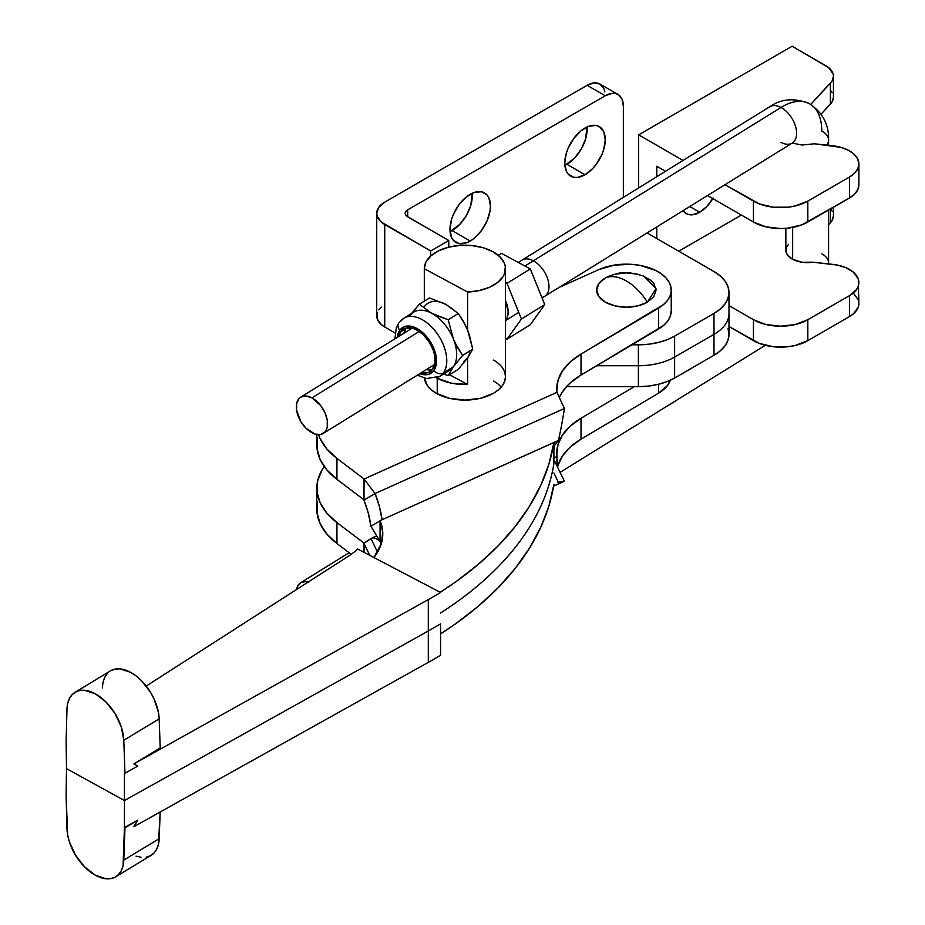 <?xml version="1.0" encoding="UTF-8"?>
<svg xmlns="http://www.w3.org/2000/svg" width="925" height="925" viewBox="0 0 925 925"><rect width="100%" height="100%" fill="white"/><g stroke="black" fill="none" stroke-linecap="round" stroke-linejoin="round"><path stroke-width="1.39" d="M436.195 393.229A40.584 23.426 180 0 1 424.39 378.14L427.408 385.632L431.154 389.679L436.195 393.229L449.365 398.305L464.893 400.086L480.422 398.305L493.592 393.229L498.633 389.679L502.391 385.632L504.703 381.227L505.478 376.66A40.584 23.426 180 0 1 480.422 398.305A40.584 23.426 180 0 1 436.195 393.229M642.887 275.789L651.084 280.529L653.825 283.489L656.091 290.057L653.825 296.613L647.384 302.186A45.279 26.143 -120 0 0 626.387 280.992C634.33 285.675 641.326 292.739 647.384 302.186L655.987 288.646L643.661 276.101C622.722 269.661 617.993 273.557 609.101 276.101L605.378 277.928C611.437 275.477 618.432 276.506 626.387 280.992A45.279 26.143 -120 0 0 605.378 277.928L609.876 275.789M598.833 269.614A44.851 25.9 180 0 1 661.78 274.147L655.732 270.47L640.516 265.475L631.937 264.353L614.478 265.082L598.833 269.614L558.793 287.606L598.833 269.614M557.578 467.033A85.435 49.326 0 0 1 581.016 439.19L581.016 418.262L570.355 426.02L562.585 434.854L558.029 444.393L556.862 454.279A85.435 49.326 180 0 1 556.815 452.66A85.435 49.326 180 0 1 581.016 418.262L634.284 386.662L581.016 418.262L581.016 439.19L658.531 393.194L658.531 384.28L658.531 393.194A44.851 25.9 0 0 0 670.371 380.187L667.457 385.54L658.531 393.194L581.016 439.19L570.355 446.948L562.585 455.782L558.029 465.321M115.729 876.773L151.122 855.359A39.301 23.217 -121.2 0 0 159.181 838.686L123.8 860.088A39.301 23.217 58.8 0 1 115.729 876.773A39.301 23.217 58.8 0 1 85.054 867.349A39.301 23.217 58.8 0 1 66.97 828.442L66.114 795.419L67.652 834.917L69.352 841.692L75.526 855.163L84.591 866.887L95.229 875.143L105.889 878.75L110.746 878.611L115.024 877.166L118.585 874.472L121.302 870.633L123.06 865.777L124.436 827.551L137.779 820.105L124.436 827.551L137.779 820.105L133.928 826.638L428.31 662.358A459.817 265.475 0 0 0 440.566 655.258A459.817 265.475 180 0 1 428.31 662.358L133.928 826.638L137.779 820.105L124.979 827.852L123.8 860.088L159.181 838.686L160.164 811.988L158.441 844.363L156.683 849.219L153.978 853.058L150.417 855.752L146.127 857.197M141.282 857.336L136.044 856.168M66.114 795.419L66.508 768.629L66.114 795.419M124.436 827.551L124.436 800.541L66.508 768.629L66.114 741.399L66.97 709.325L66.114 741.399L66.508 768.629L124.436 800.541L124.436 827.551M428.31 662.358L428.31 630.966L124.436 800.541L124.436 773.52L137.779 766.073L133.928 763.853L160.21 747.943L159.181 718.864L160.21 747.943L133.928 763.853L428.31 599.573A459.817 265.475 0 0 0 440.566 592.474L357.651 548.988A85.424 49.326 180 0 1 348.066 556.445L146.208 686.061L348.066 556.445A85.424 49.326 180 0 0 357.651 548.988L440.566 592.474A459.817 265.475 180 0 1 428.31 599.573L133.928 763.853L137.779 766.073L124.436 773.52L124.436 800.541L428.31 630.966L428.31 662.358M440.566 623.866A459.817 265.475 180 0 1 428.31 630.966L428.31 599.573L428.31 630.966A459.817 265.475 0 0 0 440.566 623.866L440.566 655.258L440.566 623.866M317.645 437.664L317.044 448.706L320.154 459.609L326.872 469.958L336.943 479.347L364.022 499.87A98.247 56.714 180 0 1 364.057 499.893A98.247 56.714 0 0 0 364.022 499.87L364.022 478.942A98.247 56.714 180 0 1 364.103 479L363.93 500.078L375.064 493.534L364.103 479L556.966 392.362A446.995 258.075 0 0 0 556.862 390.119A446.995 258.075 180 0 1 556.966 392.362L564.389 408.492L556.966 392.362L364.103 479L375.064 493.534L564.389 408.492A446.995 386.164 -120.4 0 1 558.434 440.439L553.902 442.543L553.902 463.471A446.995 258.075 180 0 1 440.566 613.009A446.995 258.075 0 0 0 553.902 463.471L553.902 442.543A446.995 258.075 180 0 1 440.219 592.289L456.013 581.652L478.491 564.181L498.332 545.681L515.41 526.29L529.597 506.125L540.79 485.347L548.918 464.107L553.902 442.543L380.048 520.648A98.247 56.714 180 0 1 382.777 533.933A98.247 56.714 180 0 1 373.897 557.509L381.424 543.322L382.719 531.944L380.048 520.648L558.434 440.439L380.048 520.648L380.048 541.564A98.247 56.714 180 0 1 381.088 544.397A98.247 56.714 0 0 0 380.048 541.564C376.394 538.142 373.353 537.124 370.925 538.512L375.804 536.28M440.566 633.937A446.995 258.075 0 0 0 553.902 484.388L548.918 505.963L540.79 527.204L529.597 547.982L515.41 568.147L498.332 587.537L478.491 606.037L456.013 623.508L440.566 633.937M370.925 538.512L377.539 552.213L370.925 538.512L363.93 543.264A98.247 4.66 154.2 0 0 370.925 538.512C373.353 537.124 376.394 538.142 380.048 541.564L380.048 520.648L558.434 440.439L554.896 444.636L553.902 450.197M558.434 482.33L557.821 482.607L558.434 482.33L553.902 472.953L558.434 482.33A446.995 21.194 -25.8 0 1 564.389 481.266L553.624 486.099L564.389 481.266L553.902 459.563L564.389 481.266A446.995 21.194 154.2 0 0 558.434 482.33L558.122 482.48M556.966 465.911L556.966 456.522A446.995 258.075 180 0 0 556.862 454.279A446.995 258.075 180 0 1 556.966 456.522L553.254 458.21L556.966 456.522L557.752 467.518M553.624 486.145L564.389 481.266M363.93 543.264L369.757 555.335L363.93 543.264M364.103 552.375L364.103 543.634L364.103 552.375M364.022 543.102A98.247 56.714 180 0 1 364.103 543.16A98.247 56.714 0 0 0 364.022 543.102L336.943 522.579L326.872 513.178L320.154 502.83L317.044 491.927L317.645 480.884L321.946 470.12L324.247 466.582A98.247 56.726 180 0 0 316.836 488.192A98.247 56.726 180 0 0 336.943 522.579L364.022 543.102M364.022 552.329L364.022 543.461L364.022 552.329M316.836 488.192L316.836 509.12A98.247 56.726 0 0 0 336.943 543.507L351.199 554.306L336.943 543.507L326.872 534.107L320.154 523.758L317.044 512.855L317.645 501.812M336.943 543.507L336.943 522.579L336.943 543.507M102.351 687.911L103.033 682.188L104.733 677.273L107.392 673.377M110.907 670.613L115.162 669.099L119.984 668.879L130.622 672.336L136.044 675.886L141.282 680.488L150.417 692.131L153.978 698.745L158.441 712.366L159.181 718.864L123.8 740.278L124.979 773.82L123.8 740.278L121.302 726.981L115.024 713.545L105.889 701.902L95.229 693.75L84.591 690.293L79.77 690.513L75.526 692.027L72.011 694.779L69.352 698.687L67.652 703.59L66.97 709.325A39.301 23.217 58.8 0 1 75.041 692.305A39.301 23.217 58.8 0 1 105.577 701.578A39.301 23.217 58.8 0 1 123.8 740.278L159.181 718.864A39.301 23.217 -121.2 0 0 140.958 680.164A39.301 23.217 -121.2 0 0 110.422 670.891L75.041 692.305M380.048 541.564L370.925 526.209L380.048 520.856L370.925 526.209A98.247 84.869 59.6 0 0 363.93 500.078L368.254 512.993L370.925 526.209L380.048 541.564M316.836 434.507L316.836 444.971A98.247 56.726 0 0 0 336.943 479.347L336.943 458.418A98.247 56.726 180 0 1 318.57 434.681L320.154 438.681L326.872 449.03L336.943 458.418L364.022 478.942A98.247 56.714 180 0 1 364.103 479L363.93 500.078L375.064 493.534A98.247 84.869 -120.4 0 1 382.048 519.677L379.389 506.461L375.064 493.534L564.389 408.492A446.995 386.164 59.6 0 1 558.434 440.439M556.815 388.639L556.815 388.512A85.435 49.326 180 0 0 556.862 390.119L558.029 380.244L562.585 370.694L570.355 361.872L581.016 354.113L581.016 375.041A85.435 49.326 0 0 0 559.764 396.594L562.585 391.622L570.355 382.788L581.016 375.041L663.583 325.45L667.457 321.391L670.012 316.998L671.238 310.892M556.815 388.512A85.435 49.326 180 0 1 581.016 354.113L663.583 304.522L667.457 300.463L670.012 296.069L671.168 291.479L670.891 286.854L669.191 282.333L666.127 278.043L661.78 274.147A44.851 25.9 180 0 1 671.238 290.057A44.851 25.9 180 0 1 658.531 308.118L658.531 329.046L581.016 375.041L581.016 354.113L658.531 308.118L658.531 329.046A44.851 25.9 0 0 0 671.238 310.985L671.238 290.057M615.009 274.205L626.387 272.91L637.753 274.205M647.384 302.186L637.753 305.897L626.387 307.204L615.009 305.897L605.378 302.186L598.938 296.613L596.671 290.057L598.938 283.489L605.378 277.928A29.704 17.147 0 0 0 605.378 302.186A29.704 17.147 0 0 0 647.384 302.186M504.703 372.093L505.478 376.66A40.584 23.426 180 0 0 493.592 360.091M336.943 479.347L336.943 458.418L364.022 478.942L364.022 499.87L336.943 479.347M501.211 387.124A40.584 23.426 0 0 0 493.592 381.019M452.094 230.579A28.617 16.523 120 0 0 472.236 193.256L470.79 205.35L466.408 215.467L459.841 224.324L450.082 231.62A28.617 16.523 120 0 0 452.094 230.579L470.212 241.043L452.094 230.579M470.212 194.296A28.617 16.523 -60 0 1 484.527 192.886A28.617 16.523 -60 0 1 488.909 215.814A28.617 16.523 -60 0 1 470.212 241.043L474.167 238.315L481.462 230.614L487.047 220.936L490.065 210.773L490.458 205.986L488.909 197.927L487.047 194.967L481.462 191.752L474.167 192.469L466.269 197.025L458.973 204.726L453.389 214.403L451.516 219.526L449.978 229.354L451.516 237.413L453.389 240.373L458.973 243.587L466.269 242.87L470.212 241.043A28.617 16.523 -60 0 1 455.909 242.454A28.617 16.523 -60 0 1 451.516 219.526A28.617 16.523 -60 0 1 470.212 194.296M566.875 164.303A28.617 16.523 120 0 0 587.017 126.979L585.571 139.085L581.189 149.202L574.622 158.059L564.863 165.355A28.617 16.523 120 0 0 566.875 164.303L585.005 174.767L566.875 164.303M585.005 128.032A28.617 16.523 -60 0 1 599.308 126.609A28.617 16.523 -60 0 1 603.701 149.549A28.617 16.523 -60 0 1 585.005 174.767L592.74 168.523L596.243 164.338L601.828 154.672L603.701 149.549L605.239 139.721L603.701 131.662L599.308 126.609L596.243 125.476L588.947 126.205L581.05 130.76L573.754 138.461L568.17 148.127L566.297 153.249L564.759 163.089L566.297 171.137L568.17 174.097L573.754 177.323L577.258 177.461L585.005 174.767A28.617 16.523 -60 0 1 570.69 176.189A28.617 16.523 -60 0 1 566.297 153.249A28.617 16.523 -60 0 1 585.005 128.032M728.01 328.572L728.993 334.341L728.01 340.111L725.096 345.661L720.355 350.783L713.984 355.269L674.626 377.99L666.856 381.667L657.987 384.407L648.379 386.095L638.377 386.662L566.47 386.662L638.377 386.662A51.257 29.6 0 0 0 674.626 377.99L674.626 357.062A51.257 29.6 180 0 1 638.377 365.733L638.377 386.662L638.377 365.733L596.706 365.733L638.377 365.733A51.257 29.6 0 0 0 674.626 357.062L713.984 334.341L713.984 355.269L674.626 377.99L674.626 336.133L713.984 313.413L720.355 308.927L725.096 303.816L728.01 298.255L728.993 292.485L728.01 286.715L725.096 281.165L720.355 276.043L713.984 271.557L647.095 232.938L713.984 271.557A51.257 29.6 180 0 1 728.993 292.485A51.257 29.6 180 0 1 713.984 313.413L713.984 355.269A51.257 29.6 0 0 0 728.993 334.341L728.993 313.413A51.257 29.6 180 0 1 713.984 334.341L674.626 357.062L674.626 336.133A51.257 29.6 180 0 1 638.377 344.805L648.379 344.239L657.987 342.551L666.856 339.81L674.626 336.133L713.984 313.413L713.984 334.341A51.257 29.6 0 0 0 728.993 313.413L728.993 292.485M604.892 91.887L603.863 88.557L599.932 84.036A25.634 14.8 120 0 0 587.109 85.308L384.731 202.147L378.811 207.269L376.729 213.305A27.334 15.783 180 0 1 384.731 202.147L587.109 85.308L605.239 95.772L612.177 93.356L615.31 93.483L618.05 94.5L621.982 99.021L623.357 106.236L623.357 197.395L623.357 106.236A25.634 14.8 -60 0 0 618.05 94.5L599.932 84.036L594.047 82.892L587.109 85.308L605.239 95.772A25.634 14.8 -60 0 1 618.05 94.5M407.694 216.797L407.694 209.825L605.239 95.772L407.694 209.825L407.694 216.797A8.545 4.937 180 0 1 405.185 213.305A8.545 4.937 180 0 1 407.694 209.825L405.347 212.345L405.347 214.276L406.63 216.045L448.775 240.512L448.775 247.148L448.775 240.512L407.694 216.797M631.972 344.805L638.377 344.805L638.377 365.733L638.377 344.805L631.972 344.805M384.731 224.474A27.334 15.783 180 0 1 376.729 213.305L377.25 216.392L381.331 222.081L430.645 250.976L430.645 256.086L430.645 250.976L448.775 240.512L430.645 250.976L384.731 224.474L384.731 327.011L384.731 224.474M376.729 213.305L376.729 315.853A27.334 15.783 0 0 0 384.731 327.011L381.331 324.629L377.25 318.928L377.25 312.777M395.067 332.977L384.731 327.011L395.067 332.977M378.811 309.817L381.331 307.088M769.854 106.699A21.356 12.753 58.2 0 1 781.001 107.473A59.801 33.3 -61.7 0 1 809.375 103.658A59.801 33.3 -61.7 0 1 821.782 131.049A21.356 12.337 180 0 1 828.58 140.068A21.356 12.337 180 0 1 826.707 145.121A21.356 12.337 0 0 0 828.569 139.86M712.828 198.586A26.918 15.54 -60 0 1 699.682 212.276L689.738 206.529L699.682 212.276L692.397 214.808L689.113 214.669L686.223 213.606L683.101 210.646A26.918 15.54 -60 0 0 686.223 213.606A26.918 15.54 -60 0 0 699.682 212.276L706.966 206.402L713.14 198.066M311.945 397.877L419.256 331.439L311.945 397.877A21.356 12.753 58.2 0 1 326.317 416.238A21.356 12.753 58.2 0 1 323.183 433.478A21.356 12.753 58.2 0 1 311.945 432.75A21.356 12.753 58.2 0 1 297.572 414.388A21.356 12.753 58.2 0 1 300.706 397.16A21.356 12.753 58.2 0 1 311.945 397.877L305.967 395.981L300.903 397.033L298.96 398.629L296.624 403.658L296.624 410.469L300.903 421.696L305.967 428.206L314.986 434.056L320.628 434.484L324.929 431.998L326.375 429.755L327.265 426.968L327.265 420.158L324.929 412.619L320.628 405.485L311.945 397.877M542.062 297.966L544.605 296.393A21.356 12.753 -121.8 0 0 547.739 279.153A21.356 12.753 -121.8 0 0 533.355 260.792L524.914 266.018L533.355 260.792A21.356 12.753 -121.8 0 0 522.116 260.075A21.356 12.753 58.2 0 1 533.355 260.792L781.001 107.473A21.356 12.753 -121.8 0 0 769.75 106.757C781.301 98.674 794.506 97.645 809.352 103.646A59.801 33.3 118.3 0 0 781.001 107.473L533.355 260.792A21.356 12.753 58.2 0 1 547.739 279.153A21.356 12.753 58.2 0 1 544.605 296.393A21.356 12.753 58.2 0 1 541.842 297.445M308.892 582.126L305.967 581.536L300.903 582.588L297.515 586.427L296.567 589.514A21.356 12.753 58.2 0 1 300.706 582.715A21.356 12.753 58.2 0 1 308.326 581.964M785.857 228.336L785.857 250.293A21.356 12.337 0 0 0 792.644 259.312L792.644 227.423L792.644 259.312L802.079 262.261L812.798 262.191L832.801 264.377A32.04 18.5 180 0 1 849.508 269.476A32.04 18.5 180 0 1 858.886 282.553A32.04 18.5 180 0 1 849.508 295.63L849.508 316.558L853.486 313.76L858.273 307.088L858.886 303.481L858.273 299.873L853.486 293.202M833.437 207.246L833.437 215.756A25.634 14.8 0 0 1 830.396 222.74L830.396 209.004L830.396 222.74L828.58 224.706L832.038 220.578L833.437 215.941M832.246 211.293L830.708 209.108M728.993 326.513L759.275 343.383L773.138 346.702L788.135 346.702L795.35 345.441L807.826 340.631L849.508 316.558L807.826 340.631L807.826 319.703A38.445 22.2 180 0 1 753.447 319.703L753.447 340.631L728.993 326.513M544.605 296.393L792.239 143.074L801.952 145.028L814.451 143.791L841.022 147.376L848.202 150.174L853.821 153.978L857.463 158.51L858.874 163.448L857.949 168.419L854.746 173.067L849.508 177.045L807.826 201.107L795.35 205.928L788.135 207.188L773.138 207.188L759.275 203.87L725.015 184.699L753.447 201.107L753.447 222.035L707.521 195.522L753.447 222.035A38.445 22.2 0 0 0 807.826 222.035L807.826 201.107A38.445 22.2 180 0 1 753.447 201.107L753.447 222.035L765.923 226.845L780.631 228.544L788.135 228.117L801.998 224.798L849.508 197.973A32.04 18.5 0 0 0 858.886 184.896L858.886 163.968A32.04 18.5 180 0 1 849.508 177.045L849.508 197.973L849.508 177.045L807.826 201.107L807.826 222.035L849.508 197.973L854.746 193.996L857.949 189.347L858.874 184.376M683.02 160.453L638.666 134.842L792.112 46.25L828.58 67.571L833.159 74.069L833.437 76.428L832.038 81.065L810.716 104.432L830.396 83.227L830.396 104.155L830.396 83.227A25.634 14.8 180 0 0 833.437 76.243A25.634 14.8 180 0 0 825.933 65.779L792.112 46.25L638.666 134.842L638.666 187.914L638.666 134.842L683.02 160.453M833.437 97.356L832.038 101.993L821.111 114.168L830.396 104.155A25.634 14.8 0 0 0 833.437 97.171L833.437 76.243M781.001 142.358A21.356 12.753 58.2 0 0 792.135 143.132A21.356 12.753 58.2 0 0 795.396 125.927A21.356 12.753 58.2 0 0 781.001 107.473A21.356 12.753 -121.8 0 1 795.373 125.835A21.356 12.753 -121.8 0 1 792.239 143.074L801.952 145.028L814.451 143.791L832.801 145.792A32.04 18.5 180 0 1 858.886 163.968M858.886 282.553L858.273 286.16L856.446 289.629L849.508 295.63L807.826 319.703L795.35 324.513L780.631 326.201L765.923 324.513L753.447 319.703L728.993 305.585L753.447 319.703L753.447 340.631A38.445 22.2 0 0 0 807.826 340.631L807.826 319.703L849.508 295.63L849.508 316.558A32.04 18.5 0 0 0 858.886 303.481L858.273 278.945L853.486 272.274L845.878 267.672L837.426 265.093L812.798 262.191A21.356 12.337 0 0 1 792.644 259.312L787.372 254.861L786.123 252.248L786.701 246.859L788.493 244.362M656.785 166.234L656.785 176.698L656.785 166.234L665.538 171.275L656.785 166.234M656.785 226.937L656.785 238.546L656.785 226.937M678.742 251.218L741.364 215.062L678.742 251.218M832.246 92.708L830.708 90.511M821.782 253.832A21.356 12.337 180 0 1 828.569 262.642A21.356 12.337 180 0 1 828.499 263.914A21.356 12.337 0 0 0 828.58 262.85L828.569 263.914M507.004 283.351L521.434 319.021L544.744 304.591L530.314 268.921L507.004 283.351L530.314 268.921L501.454 253.381L498.286 255.335L501.454 253.381L530.314 268.921L544.744 304.591L521.434 319.021L507.004 339.151L530.314 324.721L544.744 304.591L530.314 324.721L507.004 339.151L505.478 338.33L507.004 339.151L521.434 319.021L507.004 283.351L505.478 282.53L507.004 283.351M505.478 320.258L507.004 317.922L508.195 311.898L505.478 300.602A21.356 12.753 58.2 0 1 505.478 320.258M405.936 328.572A25.021 14.939 -121.8 0 0 403.913 333.254L405.936 328.572L400.976 331.636L405.936 328.572A25.021 14.939 -121.8 0 1 406.387 327.982M429.871 370L426.402 369.572A25.021 14.939 -121.8 0 0 432.218 369.711M432.669 369.133A25.021 14.939 58.2 0 1 429.998 371.653A25.021 14.939 58.2 0 1 421.453 372.636L427.963 372.59L430.587 371.26L434.149 366.277L434.97 362.82L434.496 354.61L433.235 350.182L428.888 341.522L422.702 334.203L415.626 329.346L412.087 328.097L405.682 328.178L403.069 329.508L400.976 331.636L398.964 336.318A25.021 14.939 58.2 0 1 400.976 331.636A25.021 14.939 58.2 0 1 403.658 329.103A25.021 14.939 58.2 0 1 427.836 339.984A25.021 14.939 58.2 0 1 432.669 369.133M452.429 308.869L445.954 304.441L429.443 297.966L419.337 304.221L431.686 313.274L448.197 319.761L453.331 338.885A34.179 20.408 -121.8 0 0 431.686 313.274A34.179 20.408 -121.8 0 0 413.695 312.13L403.786 318.258A34.179 20.408 58.2 0 1 436.808 333.116A34.179 20.408 58.2 0 1 443.422 372.925L453.331 366.786A34.179 20.408 -121.8 0 0 453.331 338.885L457.54 347.557L462.627 355.431L472.733 349.176L467.599 330.04L463.633 322.131M398.779 322.998A7.261 5.654 35.6 0 0 399.785 330.213A7.261 5.654 -144.4 0 1 398.779 322.998A7.261 5.654 -144.4 0 1 400.132 321.715A34.179 20.408 58.2 0 1 403.786 318.258L398.825 322.917L396.386 327.554L394.906 338.828M437.964 377.296A34.179 20.408 -121.8 0 0 443.422 372.925A7.261 5.654 -144.4 0 1 433.871 370.543L436.334 363.756L435.837 354.934L432.438 345.407L426.668 336.654L419.395 329.982L411.729 326.409L404.838 326.502L399.785 330.213A26.918 16.072 58.2 0 0 397.264 337.371L399.785 330.213A26.918 16.072 58.2 0 1 426.668 336.654A26.918 16.072 58.2 0 1 433.871 370.543A7.261 5.654 35.6 0 0 443.422 372.925A34.179 20.408 -121.8 0 0 437.779 334.503A34.179 20.408 -121.8 0 0 405.589 317.333M437.224 378.209L437.224 393.796L437.224 378.209A40.584 23.426 180 0 1 436.635 377.886L437.224 378.209A40.584 23.426 180 0 0 467.599 384.453L451.296 383.158L437.224 378.209M463.633 361.594L467.599 357.952L467.599 384.453L449.538 374.729L467.599 384.453L467.599 357.952L458.303 369.306L448.197 375.562L453.331 366.786L462.627 355.431L472.733 349.176L467.599 357.952L458.303 369.306L448.197 375.562L445.919 374.879M424.309 268.655L424.309 268.724A40.584 23.426 180 0 1 424.309 268.655A40.584 23.426 180 0 1 448.717 247.16A40.584 23.426 180 0 1 492.574 251.519A40.584 23.426 180 0 1 505.478 268.655A40.584 23.426 180 0 1 467.599 292.022L467.599 330.04L470.097 338.122M424.309 301.134L424.309 268.724L467.599 292.022L467.599 330.04L463.402 321.38L458.303 313.494L445.954 304.441L439.491 301.908M492.574 251.519L499.916 256.815L504.322 263.093L505.304 266.446L504.692 273.222L503.131 276.506L497.627 282.495L489.383 287.328L479.092 290.6L467.599 292.022L424.309 268.724L425.974 262.006L430.911 255.843L438.681 250.767L448.66 247.183L459.991 245.391L471.738 245.553L482.908 247.657L492.574 251.519M470.097 352.564L467.599 357.952L472.733 349.176L469.299 334.677L465.622 325.6L458.303 313.494L448.197 319.761L458.303 313.494L445.954 304.441A34.179 20.408 -121.8 0 0 424.309 306.742M413.348 311.239L419.337 304.221L429.443 297.966L445.954 304.441M443.468 374.082L448.197 375.562L453.331 366.786A34.179 20.408 58.2 0 1 444.948 371.977M455.308 343.337L453.331 338.885A34.179 20.408 58.2 0 1 453.331 366.786L462.627 355.431L455.308 343.337M435.502 315.171L431.686 313.274A34.179 20.408 58.2 0 1 453.331 338.885L448.197 319.761L435.502 315.171M410.041 315.575A34.179 20.408 58.2 0 1 431.686 313.274L419.337 304.221L411.671 313.378M433.871 370.543L428.807 374.267L425.535 374.775L419.753 373.688A26.918 16.072 58.2 0 0 433.871 370.543M443.422 372.925A34.179 20.408 58.2 0 1 439.768 376.371L449.677 370.243A34.179 20.408 -121.8 0 0 453.331 366.786L443.422 372.925M300.717 397.149L412.203 328.121M518.278 262.446L769.75 106.757M300.717 582.704L349.118 552.734M828.58 262.85L828.58 210.056M828.58 145.329L828.58 140.068C829.077 124.621 822.66 112.48 809.352 103.646M560.087 472.363L765.333 345.291M792.239 143.074L793.257 142.323M323.183 433.478L434.681 364.45M505.478 320.617L518.752 312.396M505.478 268.701L505.478 376.66M417.383 375.157L426.344 378.591L439.768 376.371"/></g></svg>
